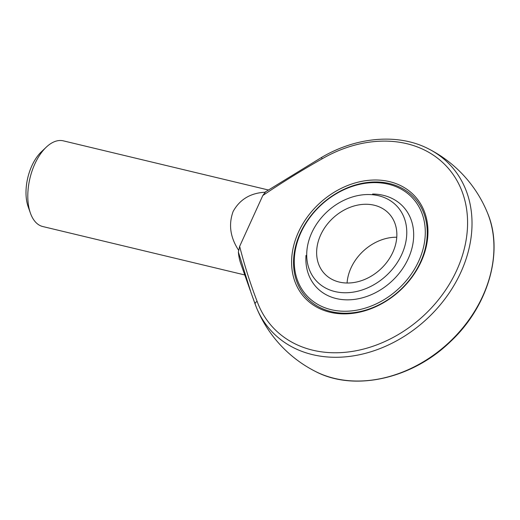 <?xml version="1.0" encoding="UTF-8"?>
<svg xmlns="http://www.w3.org/2000/svg" width="520" height="520" viewBox="0 0 520 520"><rect width="100%" height="100%" fill="white"/><g stroke="black" fill="none" stroke-linecap="round" stroke-linejoin="round"><path stroke-width="0.78" d="M334.913 291.551A54.951 43.537 -42.7 0 0 406.049 240.734A54.951 43.537 -42.7 0 0 351.24 197.347A54.951 43.537 -42.7 0 0 311.051 234.377A54.951 43.537 -42.7 0 0 334.913 291.551M339.235 282.055A44.057 34.905 -42.7 0 0 387.53 261.333A44.057 34.905 -42.7 0 0 389.149 213.792A44.057 34.905 -42.7 0 0 333.093 217.971A44.057 34.905 -42.7 0 0 324.337 273.5A44.057 34.905 -42.7 0 0 339.235 282.055M347.074 283.017A44.057 34.905 137.3 0 1 396.773 237.224M389.565 183.58A73.43 58.182 -42.7 0 0 309.069 218.12A73.43 58.182 -42.7 0 0 306.384 297.356A73.43 58.182 -42.7 0 0 331.208 311.623A73.43 58.182 -42.7 0 0 411.704 277.075A73.43 58.182 -42.7 0 0 414.394 197.841A73.43 58.182 -42.7 0 0 389.565 183.58A73.43 58.182 137.3 0 1 414.394 197.841A73.43 58.182 137.3 0 1 411.704 277.075A73.43 58.182 137.3 0 1 331.208 311.623A73.43 58.182 137.3 0 1 306.384 297.356A73.43 58.182 137.3 0 1 309.069 218.12A73.43 58.182 137.3 0 1 389.565 183.58M262.821 195.507L239.655 246.344C244.439 265.187 250.257 283.53 257.114 301.373A118.404 93.815 -42.7 0 0 394.31 336.817A118.404 93.815 -42.7 0 0 461.357 189.683A118.404 93.815 -42.7 0 0 322.062 158.86C301.899 170.222 282.152 182.442 262.821 195.507L265.298 192.218C250.562 192.953 239.837 199.368 233.136 211.452C228.364 224.549 230.237 237.549 238.758 250.458L239.655 246.344M421.142 261.644A74.9 59.345 137.3 0 1 330.018 312.24A74.9 59.345 137.3 0 1 298.415 232.232A74.9 59.345 137.3 0 1 389.538 181.636A74.9 59.345 137.3 0 1 421.142 261.644M250.354 290.771L240.728 263.51A44.057 23.738 -76.5 0 1 238.355 251.992L238.758 250.458M255.164 304.219L251.134 292.975L238.355 251.992M244.764 274.95L42.796 226.544A44.057 23.738 -76.5 0 1 30.407 213.103A44.057 23.738 -76.5 0 1 46.202 147.219A44.057 23.738 -76.5 0 1 63.336 140.849L268.255 189.963M265.298 192.218L265.824 191.705M30.407 213.103L28.171 206.758A36.719 19.779 -76.5 0 1 41.327 151.853L46.202 147.219M418.737 261.072A71.962 57.018 -42.7 0 0 388.369 184.197A71.962 57.018 -42.7 0 0 300.82 232.811A71.962 57.018 -42.7 0 0 331.188 309.68A71.962 57.018 -42.7 0 0 418.737 261.072M306 255.398A59.202 46.904 -42.7 0 0 345.891 299.825A59.202 46.904 -42.7 0 0 408.285 258.564A59.202 46.904 -42.7 0 0 372.606 194.031M251.128 292.975L256.432 307.515A124.833 124.833 0 0 0 315.25 371.351A121.992 96.655 -42.7 0 0 448.363 343.09A121.992 96.655 -42.7 0 0 487.409 212.725A124.833 124.833 0 0 0 428.597 148.889A121.992 96.655 137.3 0 1 426.465 319.319A121.992 96.655 137.3 0 1 256.432 307.515A121.992 96.655 137.3 0 1 255.197 304.317A3.673 2.126 -19.9 0 1 255.183 304.272A3.673 2.126 -19.9 0 1 257.114 301.373M265.454 191.874L321.731 157.333A3.673 0.605 59.9 0 0 322.062 158.86M315.25 371.351C353.88 391.931 411.899 379.041 450.125 341.926C488.183 306.728 504.244 251.836 487.409 212.725M321.731 157.333C356.785 136.669 398.574 133.237 428.597 148.889"/></g></svg>
